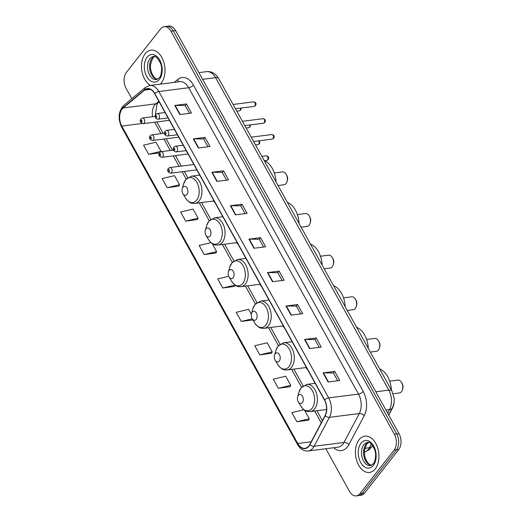 <?xml version="1.0" encoding="UTF-8"?>
<svg xmlns="http://www.w3.org/2000/svg" width="522" height="522" viewBox="0 0 522 522"><rect width="100%" height="100%" fill="white"/><g stroke="black" fill="none" stroke-linecap="round" stroke-linejoin="round"><path stroke-width="0.78" d="M305.814 367.579A20.195 12.841 -97.2 0 0 307.491 369.465M282.735 325.943A20.195 12.841 -97.2 0 0 284.412 327.829M259.656 284.307A20.195 12.841 -97.2 0 0 261.333 286.193M236.577 242.665A20.195 12.841 -97.2 0 0 238.254 244.557M213.491 201.029A20.195 12.841 -97.2 0 0 215.175 202.921M394.032 402.606A11.432 7.269 82.8 0 1 392.629 407.799L388.759 415.114M325.845 448.737L349.472 491.365A11.432 7.269 -97.2 0 0 356.258 495.9L360.924 495.306A11.432 7.269 -97.2 0 0 364.539 493.088L398.736 449.553A11.432 7.269 -97.2 0 0 399.023 433.632L175.64 30.635A11.432 7.269 -97.2 0 0 168.854 26.1L166.525 26.394A11.432 7.269 -97.2 0 1 173.304 30.935A11.432 7.269 -97.2 0 0 166.525 26.394L164.189 26.694A11.432 7.269 -97.2 0 0 160.574 28.912L126.376 72.447A11.432 7.269 -97.2 0 0 126.089 88.368L131.812 98.691M356.258 495.9A11.432 7.269 -97.2 0 0 359.873 493.681L394.071 450.147L396.4 449.847A11.432 7.269 -97.2 0 0 396.694 433.932L173.304 30.935L396.694 433.932A11.432 7.269 -97.2 0 1 396.4 449.847L362.203 493.381L396.4 449.847L398.736 449.553M358.594 495.606A11.432 7.269 -97.2 0 0 362.203 493.381A11.432 7.269 -97.2 0 1 358.594 495.606M375.285 468.873A18.29 11.634 -97.2 0 0 377.654 447.856A18.29 11.634 -97.2 0 0 364.891 436.144A18.29 11.634 -97.2 0 0 359.11 439.7A18.29 11.634 -97.2 0 0 356.748 460.711A18.29 11.634 -97.2 0 0 369.504 472.43A18.29 11.634 -97.2 0 0 375.285 468.873A18.29 11.634 -97.2 0 0 377.654 447.856A18.29 11.634 -97.2 0 0 364.891 436.144A18.29 11.634 -97.2 0 0 359.11 439.7A18.29 11.634 -97.2 0 0 356.748 460.711A18.29 11.634 -97.2 0 0 369.504 472.43A18.29 11.634 -97.2 0 0 375.285 468.873M161.337 82.894A18.29 11.634 -97.2 0 0 163.699 61.883A18.29 11.634 -97.2 0 0 150.943 50.164A18.29 11.634 -97.2 0 0 145.162 53.72A18.29 11.634 -97.2 0 0 141.88 70.92A18.29 11.634 -97.2 0 0 150.493 85.386A18.29 11.634 -97.2 0 1 141.88 70.92A18.29 11.634 -97.2 0 1 145.162 53.72A18.29 11.634 -97.2 0 1 150.943 50.164A18.29 11.634 -97.2 0 1 163.699 61.883A18.29 11.634 -97.2 0 1 161.337 82.894A18.29 11.634 -97.2 0 1 160.195 84.153A18.29 11.634 -97.2 0 0 161.337 82.894M308.815 445.951A12.189 7.752 82.8 0 1 304.965 448.32A12.189 7.752 82.8 0 1 297.729 443.485L121.783 126.07A12.189 7.752 82.8 0 1 123.166 107.976L144.607 90.11A12.189 7.752 82.8 0 1 147.393 88.851A12.189 7.752 82.8 0 1 154.629 93.692L324.443 400.041A12.189 7.752 82.8 0 1 325.043 415.616L309.729 444.548A12.189 7.752 82.8 0 1 308.815 445.951M308.952 446.199A12.495 7.947 -97.2 0 0 309.885 444.751L325.199 415.825A12.495 7.947 -97.2 0 0 324.586 399.859L154.773 93.51A12.495 7.947 -97.2 0 0 144.503 89.836L123.055 107.708A12.495 7.947 -97.2 0 0 121.639 126.252L297.586 443.667A12.495 7.947 -97.2 0 0 308.952 446.199M167.157 187.711L179.568 184.749L174.511 175.633L162.107 178.596L167.157 187.711L178.772 186.132M185.688 221.139L198.099 218.183L193.042 209.061L180.638 212.023L185.688 221.139L197.303 219.56M210.979 242.639L199.169 245.457L204.219 254.573L215.834 252.994M303.941 409.718L291.824 412.608L296.874 421.73L308.489 420.151M278.343 388.296L290.754 385.34L285.697 376.218L273.293 379.181L278.343 388.296L289.958 386.717M259.812 354.869L272.223 351.906L267.166 342.791L254.762 345.747L259.812 354.869L271.427 353.29M251.323 314.211L248.635 309.357L236.231 312.319L241.281 321.435L252.942 319.953M228.701 276.262L217.7 278.885L222.75 288.007L234.365 286.428M394.071 450.147A11.432 7.269 -97.2 0 0 394.358 434.226L170.975 31.229A11.432 7.269 -97.2 0 0 164.189 26.694M211.841 172.299L223.507 170.818L228.558 179.933L216.898 181.415L211.841 172.299A3.047 1.253 151 0 1 212.226 172.273L217.263 181.369M193.31 138.872L204.976 137.384L210.027 146.506L198.36 147.987L193.31 138.872A3.047 1.253 151 0 1 193.695 138.845L198.732 147.941M174.779 105.437L186.445 103.956L191.496 113.072L179.829 114.553L174.779 105.437A3.047 1.253 151 0 1 175.164 105.411L180.201 114.507M267.434 272.595L279.1 271.107L284.151 280.229L272.491 281.71L267.434 272.595A3.047 1.253 151 0 1 267.819 272.569L272.856 281.665M285.965 306.022L297.631 304.541L302.682 313.657L291.022 315.144L285.965 306.022A3.047 1.253 151 0 1 286.35 306.003L291.387 315.092M304.496 339.457L316.162 337.969L321.213 347.091L309.553 348.572L304.496 339.457A3.047 1.253 151 0 1 304.881 339.43L309.918 348.526M323.027 372.884L334.693 371.403L339.744 380.518L328.084 382.006L323.027 372.884A3.047 1.253 151 0 1 323.412 372.865L328.449 381.954M230.372 205.733L242.038 204.246L247.089 213.367L235.429 214.849L230.372 205.733A3.047 1.253 151 0 1 230.757 205.707L235.794 214.803M248.903 239.161L260.569 237.68L265.62 246.795L253.96 248.276L248.903 239.161A3.047 1.253 151 0 1 249.288 239.135L254.325 248.231M148.626 154.277L161.037 151.321L155.98 142.199L143.576 145.162L148.626 154.277L159.367 152.913M260.569 237.68L259.303 239.291M263.603 247.05L259.284 239.252L249.288 239.135M242.038 204.246L240.772 205.857M245.072 213.622L240.753 205.818L230.757 205.707M334.693 371.403L333.428 373.015M337.734 380.779L333.408 372.976L323.412 372.865M316.162 337.969L314.897 339.581M319.196 347.345L314.877 339.541L304.881 339.43M297.631 304.541L296.365 306.153M300.665 313.918L296.346 306.114L286.35 306.003M279.1 271.107L277.834 272.719M282.134 280.484L277.815 272.68L267.819 272.569M186.445 103.956L185.179 105.561M189.479 113.326L185.153 105.522L175.164 105.411M204.976 137.384L203.71 138.996M208.01 146.76L203.684 138.956L193.695 138.845M223.507 170.818L222.242 172.43M226.541 180.188L222.215 172.384L212.226 172.273M222.75 288.007L235.057 285.071M235.122 285.11L234.3 286.532M241.281 321.435L252.263 318.818M272.223 351.906L271.362 353.401M290.754 385.34L289.893 386.828M296.874 421.73L309.285 418.768L308.424 420.262M304.483 410.109L309.285 418.768M204.219 254.573L216.63 251.611L215.769 253.105M212.167 243.565L216.63 251.611M198.099 218.183L197.238 219.671M179.568 184.749L178.707 186.243M161.037 151.321L160.789 151.739M393.138 393.751L399.447 392.949A6.479 4.117 -97.2 0 0 401.496 391.689A6.479 4.117 -97.2 0 0 402.462 389.732A6.479 4.117 -97.2 0 0 401.535 382.456A6.479 4.117 -97.2 0 0 397.816 380.094L389.68 381.132M298.33 395.369A4.574 2.91 -97.2 0 0 297.644 396.753A4.574 2.91 -97.2 0 0 298.297 401.888A4.574 2.91 -97.2 0 0 302.375 402.664A4.574 2.91 -97.2 0 0 302.486 396.296A4.574 2.91 -97.2 0 0 298.33 395.369M391.369 390.012A20.952 13.331 -97.2 0 0 379.683 368.937M402.462 389.732L402.795 388.603A4.574 2.91 -97.2 0 0 402.142 383.468L401.535 382.456M370.339 352.076L376.369 351.306A6.479 4.117 -97.2 0 0 378.417 350.053A6.479 4.117 -97.2 0 0 379.383 348.096A6.479 4.117 -97.2 0 0 378.457 340.82A6.479 4.117 -97.2 0 0 374.731 338.458L366.601 339.496M275.251 353.733A4.574 2.91 -97.2 0 0 274.565 355.117A4.574 2.91 -97.2 0 0 275.218 360.252A4.574 2.91 -97.2 0 0 279.296 361.028A4.574 2.91 -97.2 0 0 279.407 354.66A4.574 2.91 -97.2 0 0 275.251 353.733M368.291 348.376A20.952 13.331 -97.2 0 0 356.604 327.301M379.383 348.096L379.716 346.96A4.574 2.91 -97.2 0 0 379.063 341.832L378.457 340.82M347.261 310.44L353.29 309.67A6.479 4.117 -97.2 0 0 355.332 308.411A6.479 4.117 -97.2 0 0 356.304 306.453A6.479 4.117 -97.2 0 0 355.378 299.184A6.479 4.117 -97.2 0 0 351.652 296.822L343.522 297.853M252.172 312.097A4.574 2.91 -97.2 0 0 251.487 313.481A4.574 2.91 -97.2 0 0 252.139 318.616A4.574 2.91 -97.2 0 0 256.211 319.392A4.574 2.91 -97.2 0 0 256.328 313.024A4.574 2.91 -97.2 0 0 252.172 312.097M345.212 306.74A20.952 13.331 -97.2 0 0 333.525 285.658M356.304 306.453L356.637 305.324A4.574 2.91 -97.2 0 0 355.978 300.189L355.378 299.184M324.182 268.804L330.211 268.034A6.479 4.117 -97.2 0 0 332.253 266.775A6.479 4.117 -97.2 0 0 333.225 264.817A6.479 4.117 -97.2 0 0 332.299 257.542A6.479 4.117 -97.2 0 0 328.573 255.186L320.443 256.217M229.093 270.461A4.574 2.91 -97.2 0 0 228.408 271.845A4.574 2.91 -97.2 0 0 229.06 276.98A4.574 2.91 -97.2 0 0 233.132 277.756A4.574 2.91 -97.2 0 0 233.249 271.388A4.574 2.91 -97.2 0 0 229.093 270.461M322.133 265.104A20.952 13.331 -97.2 0 0 310.446 244.022M333.225 264.817L333.551 263.688A4.574 2.91 -97.2 0 0 332.899 258.553L332.299 257.542M301.103 227.168L307.132 226.398A6.479 4.117 -97.2 0 0 309.174 225.139A6.479 4.117 -97.2 0 0 310.146 223.181A6.479 4.117 -97.2 0 0 309.22 215.906A6.479 4.117 -97.2 0 0 305.494 213.55L297.364 214.581M206.014 228.825A4.574 2.91 -97.2 0 0 205.329 230.209A4.574 2.91 -97.2 0 0 205.981 235.344A4.574 2.91 -97.2 0 0 210.053 236.12A4.574 2.91 -97.2 0 0 210.17 229.752A4.574 2.91 -97.2 0 0 206.014 228.825M299.054 223.468A20.952 13.331 -97.2 0 0 287.368 202.386M310.146 223.181L310.473 222.052A4.574 2.91 -97.2 0 0 309.82 216.917L309.22 215.906M278.024 185.525L284.046 184.762A6.479 4.117 -97.2 0 0 286.095 183.503A6.479 4.117 -97.2 0 0 287.061 181.545A6.479 4.117 -97.2 0 0 286.141 174.27A6.479 4.117 -97.2 0 0 282.415 171.914L274.285 172.945M182.928 187.189A4.574 2.91 -97.2 0 0 182.25 188.572A4.574 2.91 -97.2 0 0 182.902 193.708A4.574 2.91 -97.2 0 0 186.974 194.484A4.574 2.91 -97.2 0 0 187.091 188.116A4.574 2.91 -97.2 0 0 182.928 187.189M275.975 181.832A20.952 13.331 -97.2 0 0 264.289 160.75M287.061 181.545L287.394 180.416A4.574 2.91 -97.2 0 0 286.741 175.281L286.141 174.27M364.33 452.261A15.242 9.696 -97.2 0 0 368.232 449.488A15.242 9.696 -97.2 0 0 369.367 447.726L364.767 448.313M399.023 433.632L394.358 434.226M364.539 493.088L359.873 493.681M175.64 30.635L170.975 31.229M387.67 413.15L389.549 409.6L385.96 410.057M391.905 390.978A7.621 3.125 151 0 0 388.799 390.136L215.612 77.693A15.242 9.696 -97.2 0 0 206.568 71.651C209.289 71.344 211.815 71.951 214.144 73.478L215.854 74.822L218.718 78.535L391.905 390.978L394.071 397.868C394.573 400.707 393.999 404.074 392.348 407.969A7.621 4.365 -152.1 0 1 389.549 409.6A15.242 9.696 -97.2 0 0 388.799 390.136L375.827 391.787M372.512 445.442L372.166 446.095A7.621 4.365 -152.1 0 1 369.367 447.726L371.299 444.078M218.718 78.535A7.621 3.125 151 0 0 215.612 77.693L202.64 79.344M123.166 107.976L155.824 103.826A12.189 7.752 -97.2 0 0 154.753 104.935A12.189 7.752 -97.2 0 0 152.62 116.7M158.851 101.307L155.824 103.826A6.858 4.9 50.2 0 0 157.788 102.997L157.115 103.702L155.086 116.386M297.729 443.485L311.197 441.769M174.315 82.352L177.761 79.488A19.046 12.117 82.8 0 1 193.414 85.086L363.227 391.435A3.811 1.559 151 0 1 358.529 394.077L328.664 397.875A15.242 9.696 82.8 0 1 329.415 417.339L314.1 446.271A15.242 9.696 82.8 0 1 312.965 448.026A15.242 9.696 82.8 0 1 308.15 450.988L338.015 447.191A15.242 9.696 -97.2 0 0 342.83 444.229A15.242 9.696 -97.2 0 0 343.965 442.473L359.28 413.541A15.242 9.696 -97.2 0 0 358.529 394.077L188.716 87.722A15.242 9.696 -97.2 0 0 179.666 81.673L149.807 85.471A15.242 9.696 82.8 0 1 158.851 91.52L328.664 397.875A3.811 1.559 151 0 0 324.586 399.859M309.885 444.751A3.811 2.179 -152.1 0 0 314.1 446.271L343.965 442.473A3.811 2.179 27.9 0 1 348.846 444.698A19.046 12.117 82.8 0 1 333.715 447.739M154.773 93.51A3.811 1.559 -29 0 1 158.851 91.52L188.716 87.722A3.811 1.559 151 0 0 193.414 85.086M144.503 89.836A3.811 2.721 -129.8 0 1 145.24 87.5L123.792 105.372C118.435 111.251 117.704 118.501 121.606 127.107L297.553 444.522A3.811 1.559 -29 0 1 297.586 443.667M363.227 391.435A19.046 12.117 82.8 0 1 364.16 415.766A3.811 2.179 27.9 0 0 359.28 413.541L329.415 417.339A3.811 2.179 -152.1 0 1 325.199 415.825M123.055 107.708A3.811 2.721 -129.8 0 1 123.792 105.372M121.639 126.252A3.811 1.559 151 0 0 121.606 127.107M364.16 415.766L348.846 444.698M177.898 81.902A3.811 2.721 50.2 0 0 177.761 79.488M144.607 90.11L150.395 89.373M121.783 126.07L142.03 123.499M154.61 122.207L160.959 133.665M163.941 139.048L170.289 150.499M173.271 155.882L179.085 166.368M182.067 171.751L186.145 179.105M199.3 202.836L209.224 220.741M222.379 244.472L232.303 262.377M245.457 286.108L255.382 304.013M268.536 327.744L278.461 345.649M291.622 369.387L301.54 387.285M314.701 411.023L321.232 422.807M156.848 121.926L157.239 122.67A6.858 2.812 151 0 0 156.293 121.998M368.434 442.558A11.614 7.386 -97.2 0 0 365.857 444.542A11.614 7.386 -97.2 0 0 364.115 457.05A11.614 7.386 -97.2 0 0 371.331 465.33M367.481 442.545A11.614 7.386 -97.2 0 0 363.814 444.796A11.614 7.386 -97.2 0 0 362.314 458.146A11.614 7.386 -97.2 0 0 370.411 465.585L373.295 463.738C374.326 463.549 377.073 455.432 374.574 449.455C371.553 443.667 369.191 441.364 367.481 442.545M361.054 443.198A13.898 8.841 -97.2 0 0 360.702 462.557A13.898 8.841 -97.2 0 0 373.347 465.37A13.898 8.841 -97.2 0 0 373.7 446.016A13.898 8.841 -97.2 0 0 361.054 443.198M300.926 388.185A12.6 8.013 -97.2 0 0 299.041 391.996L301.181 387.722L306.825 384.368A13.716 8.724 -97.2 0 1 316.397 393.157A13.716 8.724 -97.2 0 1 314.622 408.915A13.716 8.724 -97.2 0 1 310.29 411.584C307.445 411.597 304.946 411.891 300.842 406.149A12.6 8.013 -97.2 0 0 312.065 408.289A12.6 8.013 -97.2 0 0 312.384 390.737A12.6 8.013 -97.2 0 0 300.926 388.185M277.848 346.549A12.6 8.013 -97.2 0 0 275.962 350.36L278.102 346.086L283.746 342.732A13.716 8.724 -97.2 0 1 293.318 351.521A13.716 8.724 -97.2 0 1 291.544 367.279A13.716 8.724 -97.2 0 1 287.211 369.941C284.359 369.961 281.867 370.248 277.763 364.513A12.6 8.013 -97.2 0 0 288.986 366.653A12.6 8.013 -97.2 0 0 289.305 349.101A12.6 8.013 -97.2 0 0 277.848 346.549M254.762 304.913A12.6 8.013 -97.2 0 0 252.883 308.724L255.023 304.443L260.667 301.096A13.716 8.724 -97.2 0 1 270.239 309.885A13.716 8.724 -97.2 0 1 268.465 325.643A13.716 8.724 -97.2 0 1 264.132 328.305C261.281 328.325 258.788 328.612 254.684 322.87A12.6 8.013 -97.2 0 0 265.907 325.017A12.6 8.013 -97.2 0 0 266.227 307.465A12.6 8.013 -97.2 0 0 254.762 304.913M231.683 263.277A12.6 8.013 -97.2 0 0 229.804 267.088L231.944 262.807L237.588 259.46A13.716 8.724 -97.2 0 1 247.16 268.243A13.716 8.724 -97.2 0 1 245.386 284.007A13.716 8.724 -97.2 0 1 241.047 286.669C238.202 286.689 235.709 286.976 231.605 281.234A12.6 8.013 -97.2 0 0 242.828 283.381A12.6 8.013 -97.2 0 0 243.148 265.828A12.6 8.013 -97.2 0 0 231.683 263.277M208.604 221.641A12.6 8.013 -97.2 0 0 206.725 225.445L208.865 221.171L214.509 217.824A13.716 8.724 -97.2 0 1 224.075 226.607A13.716 8.724 -97.2 0 1 222.307 242.371A13.716 8.724 -97.2 0 1 217.968 245.033C215.123 245.053 212.63 245.34 208.526 239.598A12.6 8.013 -97.2 0 0 219.749 241.738A12.6 8.013 -97.2 0 0 220.069 224.192A12.6 8.013 -97.2 0 0 208.604 221.641M185.525 180.005A12.6 8.013 -97.2 0 0 183.646 183.809L185.786 179.535L191.43 176.188A13.716 8.724 -97.2 0 1 200.996 184.971A13.716 8.724 -97.2 0 1 199.221 200.735A13.716 8.724 -97.2 0 1 194.889 203.397C192.044 203.417 189.545 203.704 185.44 197.962A12.6 8.013 -97.2 0 0 196.67 200.102A12.6 8.013 -97.2 0 0 196.99 182.556A12.6 8.013 -97.2 0 0 185.525 180.005M154.486 56.578A11.614 7.386 -97.2 0 0 151.902 58.562A11.614 7.386 -97.2 0 0 150.16 71.077A11.614 7.386 -97.2 0 0 157.383 79.357M153.533 56.565A11.614 7.386 -97.2 0 0 149.866 58.823A11.614 7.386 -97.2 0 0 148.359 72.166A11.614 7.386 -97.2 0 0 156.463 79.605L159.347 77.758C160.371 77.576 163.125 69.452 160.626 63.482C157.605 57.694 155.236 55.391 153.533 56.565M147.106 57.224A13.898 8.841 -97.2 0 0 146.754 76.577A13.898 8.841 -97.2 0 0 159.393 79.396A13.898 8.841 -97.2 0 0 159.745 60.037A13.898 8.841 -97.2 0 0 147.106 57.224M267.564 159.947A2.284 1.455 -97.2 0 0 267.858 157.318A2.284 1.455 -97.2 0 0 266.266 155.856C268.569 156.248 269.221 157.494 268.217 159.601L266.84 160.391A2.284 1.455 -97.2 0 0 267.564 159.947M193.871 164.489L169.957 167.529A2.858 1.82 82.8 0 1 171.947 169.356A2.858 1.82 82.8 0 1 171.575 172.645A2.858 1.82 82.8 0 1 170.674 173.2L196.853 169.865M169.278 171.307A0.953 0.607 -97.2 0 0 169.304 169.983A0.953 0.607 -97.2 0 0 168.436 169.787A0.953 0.607 -97.2 0 0 168.41 171.112A0.953 0.607 -97.2 0 0 169.278 171.307M259.349 140.738L259.871 142.715L259.427 143.739L258.044 144.529A2.284 1.455 -97.2 0 0 258.768 144.085A2.284 1.455 -97.2 0 0 258.775 140.81M173.448 150.101L161.161 151.661A2.858 1.82 82.8 0 1 163.151 153.494A2.858 1.82 82.8 0 1 162.786 156.776A2.858 1.82 82.8 0 1 161.879 157.331L188.057 154.003M160.482 155.445A0.953 0.607 -97.2 0 0 160.508 154.114A0.953 0.607 -97.2 0 0 159.641 153.925A0.953 0.607 -97.2 0 0 159.615 155.249A0.953 0.607 -97.2 0 0 160.482 155.445M250.508 124.882L250.09 126.905L248.713 127.688A2.284 1.455 -97.2 0 0 249.438 127.244A2.284 1.455 -97.2 0 0 249.823 124.967M164.456 133.221L151.83 134.826A2.858 1.82 82.8 0 1 153.82 136.66A2.858 1.82 82.8 0 1 153.448 139.942A2.858 1.82 82.8 0 1 152.548 140.496L178.726 137.169M151.152 138.604A0.953 0.607 -97.2 0 0 151.178 137.279A0.953 0.607 -97.2 0 0 150.31 137.084A0.953 0.607 -97.2 0 0 150.284 138.415A0.953 0.607 -97.2 0 0 151.152 138.604M241.171 108.047L240.759 110.064L239.383 110.853A2.284 1.455 -97.2 0 0 240.1 110.41A2.284 1.455 -97.2 0 0 240.492 108.132M155.125 116.38L142.493 117.992A2.858 1.82 82.8 0 1 144.49 119.819A2.858 1.82 82.8 0 1 144.118 123.101A2.858 1.82 82.8 0 1 143.217 123.655L169.396 120.328M141.814 121.77A0.953 0.607 -97.2 0 0 141.84 120.445A0.953 0.607 -97.2 0 0 140.973 120.249A0.953 0.607 -97.2 0 0 140.953 121.574A0.953 0.607 -97.2 0 0 141.814 121.77M271.714 134.559C274.017 134.95 274.67 136.196 273.672 138.304L272.288 139.093A2.284 1.455 -97.2 0 0 273.013 138.65A2.284 1.455 -97.2 0 0 273.306 136.02A2.284 1.455 -97.2 0 0 271.714 134.559L251.212 137.169M177.03 151.347A2.858 1.82 82.8 0 1 176.123 151.902C173.441 151.432 172.678 149.847 173.846 147.126L175.405 146.232A2.858 1.82 82.8 0 1 177.395 148.059A2.858 1.82 82.8 0 1 177.03 151.347M173.885 148.489A0.953 0.607 -97.2 0 0 173.859 149.821A0.953 0.607 -97.2 0 0 174.726 150.01A0.953 0.607 -97.2 0 0 174.753 148.685A0.953 0.607 -97.2 0 0 173.885 148.489M262.918 118.696C265.222 119.088 265.874 120.334 264.876 122.442L263.499 123.231A2.284 1.455 -97.2 0 0 264.217 122.787A2.284 1.455 -97.2 0 0 264.517 120.158A2.284 1.455 -97.2 0 0 262.918 118.696L242.417 121.3M168.234 135.479A2.858 1.82 82.8 0 1 167.334 136.033C164.645 135.57 163.888 133.978 165.05 131.263L166.609 130.363A2.858 1.82 82.8 0 1 168.606 132.196A2.858 1.82 82.8 0 1 168.234 135.479M165.089 132.627A0.953 0.607 -97.2 0 0 165.069 133.952A0.953 0.607 -97.2 0 0 165.931 134.147A0.953 0.607 -97.2 0 0 165.957 132.816A0.953 0.607 -97.2 0 0 165.089 132.627M253.588 101.855C255.891 102.247 256.543 103.5 255.545 105.607L254.162 106.39A2.284 1.455 -97.2 0 0 254.886 105.946A2.284 1.455 -97.2 0 0 255.18 103.323A2.284 1.455 -97.2 0 0 253.588 101.855L233.086 104.465M158.903 118.644A2.858 1.82 82.8 0 1 157.996 119.199C155.315 118.735 154.551 117.143 155.719 114.429L157.279 113.528A2.858 1.82 82.8 0 1 159.269 115.362A2.858 1.82 82.8 0 1 158.903 118.644M155.758 115.786A0.953 0.607 -97.2 0 0 155.732 117.117A0.953 0.607 -97.2 0 0 156.6 117.306A0.953 0.607 -97.2 0 0 156.626 115.982A0.953 0.607 -97.2 0 0 155.758 115.786M372.166 446.095L369.628 449.468L364.336 452.293M206.568 71.651L198.915 72.623M392.348 407.969L388.662 414.938M149.807 85.471L145.24 87.5M297.553 444.522C300.248 449.155 303.778 451.315 308.15 450.988M159.151 101.855L157.788 102.997M157.239 122.67L163.177 133.384M166.159 138.767L172.508 150.219M175.49 155.602L181.304 166.087M184.286 171.464L187.718 177.663M201.518 202.556L210.797 219.299M224.597 244.192L233.882 260.941M247.676 285.828L256.961 302.577M270.755 327.464L280.04 344.213M293.834 369.1L303.119 385.849M316.913 410.736L322.394 420.621M371.416 465.298L369.596 464.534L367.742 462.825L365.387 458.473L364.473 454.531L364.395 450.688L366.64 444.131L368.525 442.571M298.297 401.888L300.842 406.149M297.644 396.753L299.041 391.996M326.57 409.509L310.29 411.584M315.164 383.311L306.825 384.368M275.218 360.252L277.763 364.513M274.565 355.117L275.962 350.36M306.407 367.501L287.211 369.941M292.085 341.675L283.746 342.732M252.139 318.616L254.684 322.87M251.487 313.481L252.883 308.724M283.329 325.865L264.132 328.305M269.006 300.033L260.667 301.096M229.06 276.98L231.605 281.234M228.408 271.845L229.804 267.088M260.243 284.229L241.047 286.669M245.927 258.397L237.588 259.46M205.981 235.344L208.526 239.598M205.329 230.209L206.725 225.445M237.164 242.593L217.968 245.033M222.848 216.76L214.509 217.824M182.902 193.708L185.44 197.962M182.25 188.572L183.646 183.809M214.085 200.957L194.889 203.397M199.769 175.124L191.43 176.188M157.461 79.318L155.641 78.561L153.794 76.851L151.432 72.493L150.525 68.552L150.447 64.708L152.692 58.151L154.577 56.591M266.266 155.856L261.881 156.411M169.957 167.529L168.397 168.423C166.923 170.583 167.686 172.175 170.674 173.2M266.84 160.391L264.269 160.717M161.161 151.661L159.601 152.561C158.127 154.721 158.89 156.313 161.879 157.331M258.044 144.529L255.473 144.855M151.83 134.826L150.271 135.727C148.796 137.88 149.553 139.472 152.548 140.496M248.713 127.688L246.143 128.014M142.493 117.992L140.933 118.885C139.465 121.045 140.222 122.637 143.217 123.655M239.383 110.853L236.812 111.179M272.288 139.093L253.601 141.469M186.184 150.623L176.123 151.902M183.202 145.24L175.405 146.232M263.499 123.231L244.805 125.606M177.389 134.754L167.334 136.033M174.407 129.371L166.609 130.363M254.162 106.39L235.474 108.772M168.058 117.92L157.996 119.199M165.076 112.537L157.279 113.528"/></g></svg>
